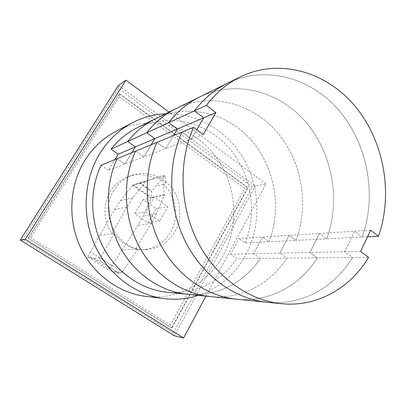 <?xml version="1.0" encoding="UTF-8"?>
<svg xmlns="http://www.w3.org/2000/svg" width="406" height="406" viewBox="0 0 406 406"><rect width="100%" height="100%" fill="white"/><g stroke="black" fill="none" stroke-linecap="round" stroke-linejoin="round"><path stroke-width="0.3" stroke-dasharray="2.03 1.52" d="M319.436 233.46L309.971 252.486L317.37 257.815L352.515 257.485L344.699 251.74L354.57 231.247L289.011 235.373L279.932 253.131L286.956 258.099L317.37 257.815L309.971 252.486L319.436 233.46L326.734 238.824L319.436 233.46M370.627 230.238L354.57 231.247L362.264 237.038L354.57 231.247L344.699 251.74L279.932 253.131L289.011 235.373L238.936 238.525L230.578 254.197L236.947 258.571L260.378 258.348L253.694 253.699L262.403 237.048L269 241.732L245.234 242.925L238.936 238.525M367.526 236.774L362.264 237.038C376.966 195.809 368.003 145.353 340.01 111.655C312.082 78.048 266.026 64.437 227.502 83.215C266.026 64.437 312.082 78.048 340.01 111.655C368.003 145.353 376.966 195.809 362.264 237.038L326.734 238.824C340.913 200.513 332.575 153.534 306.083 122.404C279.648 91.335 236.074 79.18 199.803 96.887C236.074 79.18 279.648 91.335 306.083 122.404C332.575 153.534 340.913 200.513 326.734 238.824L295.944 240.372L289.011 235.373L295.944 240.372C309.605 204.594 301.81 160.644 276.679 131.711C251.603 102.835 210.283 91.878 176.037 108.615C210.283 91.878 251.603 102.835 276.679 131.711C301.81 160.644 309.605 204.594 295.944 240.372L269 241.732C282.165 208.166 274.842 166.881 250.949 139.862C227.106 112.883 187.841 102.931 155.422 118.785C187.841 102.931 227.106 112.883 250.949 139.862C274.842 166.881 282.165 208.166 269 241.732L262.403 237.048L253.694 253.699L230.578 254.197M203.223 134.528L191.383 138.994L181.969 132.072L191.383 138.994L196.778 129.742L191.383 138.994L165.744 148.667L173.524 135.538L165.744 148.667L143.846 156.924L151.189 144.698L143.846 156.924L108.397 170.292L114.994 159.543M156.949 142.333L165.744 148.667L156.949 142.333M236.485 299.197C269.102 302.582 300.186 285.525 317.37 257.815C300.186 285.525 269.102 302.582 236.485 299.197M267.224 302.272C301.861 305.86 334.574 287.336 352.515 257.485C334.574 287.336 301.861 305.86 267.224 302.272M135.599 151.093L143.846 156.924L135.599 151.093M210.115 296.558C240.91 299.76 270.492 283.956 286.956 258.099L279.932 253.131L253.694 253.699L260.378 258.348L286.956 258.099C270.492 283.956 240.91 299.76 210.115 296.558M131.869 152.62L124.916 164.065L117.151 158.66L124.916 164.065L131.869 152.62M101.064 165.257L108.397 170.292M167.206 292.269C194.885 295.152 221.803 281.378 236.947 258.571M245.234 242.925C257.911 211.318 251.015 172.398 228.248 147.053C205.532 121.734 168.135 112.629 137.365 127.697M187.237 294.274C216.398 297.304 244.595 282.586 260.378 258.348C244.595 282.586 216.398 297.304 187.237 294.274M360.584 251.4L344.699 251.74L352.515 257.485L368.577 257.333M244.711 188.369L119.318 96.882L119.339 93.867L28.197 238.195L171.982 327.87L170.388 325.074L244.711 188.369L247.685 187.719L171.692 327.809L28.197 238.195L30.572 237.611L170.388 325.074M119.318 96.882L30.572 237.611M119.582 93.71L119.339 93.867L247.685 187.719L248.025 187.648L119.582 93.71L28.364 238.17M171.982 327.87L248.025 187.648M20.3 240.063L22.731 239.464L173.139 333.042L174.453 335.803L255.232 186.024L252.258 186.679L118.41 88.472L22.731 239.464M173.139 333.042L252.258 186.679M205.943 296.141L265.945 183.938L255.232 186.024L118.43 85.433L118.41 88.472M265.945 183.938L168.992 112.092M115.822 131.407C148.672 114.406 189.348 124.637 212.632 152.554C236.023 180.452 240.662 222.772 223.584 254.714C208.912 282.677 177.752 300.46 145.734 296.355M198.392 295.385C219.509 288.016 235.45 274.304 246.203 254.252C261.21 225.508 260.317 188.724 244.295 160.025C228.192 131.417 197.468 112.553 165.47 113.827M145.561 181.411L132.782 197.808L126.799 207.035L111.889 233.861C103.185 219.773 102.698 205.588 110.427 191.307C115.055 183.903 121.328 178.868 129.245 176.209C138.04 173.524 146.591 174.22 154.904 178.31L132.61 185.329L151.189 198.103L151.687 191.053L164.542 175.803L161.801 176.092L133.056 185.009M132.61 185.329L120.384 200.787L114.472 209.623L99.714 235.252L114.177 233.602C120.12 242.123 128.012 247.295 137.857 249.122L135.381 249.238L151.26 223.513L156.356 213.866L164.496 195.058L163.268 184.157L165.932 183.461L157.508 177.554L161.801 176.092M163.268 184.157C176.158 195.844 179.462 217.088 170.698 232.075C164.237 242.849 154.859 248.721 142.567 249.695L135.381 249.238L122.206 249.863L137.944 225.31L143.029 216.068L151.189 198.103M113.934 190.297C97.744 214.576 118.867 252.222 146.48 249.523C158.913 248.533 168.394 242.58 174.925 231.659C182.34 218.509 181.203 200.848 172.2 188.516C163.212 176.179 147.104 170.424 132.97 175.001C124.962 177.691 118.613 182.791 113.934 190.297M164.562 194.647L151.331 197.626M137.857 249.122L122.262 272.045L119.836 273.294L118.562 272.893L118.618 273.243L109.31 270.477L109.584 268.995L122.206 249.863M114.177 233.602L100.267 257.998L91.589 258.15C96.075 259.561 99.247 260.779 101.109 261.794L118.557 272.893L101.114 261.794C99.851 260.804 99.566 259.541 100.262 258.013L100.267 257.998M109.584 268.995L88.483 255.592L88.259 257.125L91.589 258.15M133.173 184.969L151.326 197.458M139.233 182.999L151.56 191.52M162.415 175.955L163.593 176.783M99.714 235.252L90.508 251.842L111.863 265.463M163.516 175.595L164.542 175.803L165.075 176.783L163.232 177.305M165.075 176.783L165.932 183.461M90.508 251.842L88.483 255.592M157.508 177.554L147.688 180.396M143.039 199.671L134.787 213.683L148.195 222.706L156.3 208.735L143.039 199.671L154.25 197.154L167.957 206.603L159.604 221.118L145.739 211.719L154.25 197.154M156.3 208.735L167.957 206.603M148.195 222.706L159.604 221.118M134.787 213.683L145.739 211.719M163.268 184.162L155.874 186.09M164.496 195.058L151.23 198.021M156.356 213.866L143.029 216.068M151.26 223.513L137.944 225.31M100.262 258.013L122.262 272.045L112.929 271.68M88.28 257.135L109.331 270.487M139.786 182.822L151.687 191.053M126.799 207.035L114.472 209.623M145.206 181.66L132.671 185.258M132.782 197.808L120.384 200.787M146.48 249.523L142.567 249.695M88.259 257.125L109.31 270.477M119.836 273.294L118.618 273.243M132.97 175.001L129.245 176.209"/><path stroke-width="0.61" d="M168.723 122.658L194.479 110.833L203.736 117.796L177.381 129.022L168.723 122.658L177.381 129.022L154.833 138.629L146.708 132.767L168.723 122.658C177.488 111.396 187.846 102.804 199.803 96.887C187.846 102.804 177.488 111.396 168.723 122.658M203.736 117.796L196.778 129.742L203.736 117.796L194.479 110.833L206.37 105.377L215.896 112.614L203.736 117.796M173.524 135.538L177.381 129.022L173.524 135.538M215.896 112.614L203.223 134.528L193.53 127.327L156.949 142.333C142.968 173.083 144.155 212.749 160.355 244.107C176.635 275.446 206.38 296.197 236.485 299.197L167.206 292.269C141.643 289.706 116.821 272.827 103.388 247.569C90.03 222.285 89.224 190.348 101.064 165.257L117.151 158.66C104.667 185.385 105.58 219.544 119.765 246.574C134.031 273.578 160.309 291.579 187.237 294.274C160.309 291.579 134.031 273.578 119.765 246.574C105.58 219.544 104.667 185.385 117.151 158.66L135.599 151.093C122.399 179.691 123.434 216.398 138.563 245.432C153.772 274.441 181.68 293.721 210.115 296.558C181.68 293.721 153.772 274.441 138.563 245.432C123.434 216.398 122.399 179.691 135.599 151.093L156.949 142.333C142.968 173.083 144.155 212.749 160.355 244.107C176.635 275.446 206.38 296.197 236.485 299.197L267.224 302.272C235.262 299.095 203.431 276.623 185.918 242.555C168.49 208.461 167.105 165.318 181.969 132.072C167.105 165.318 168.49 208.461 185.918 242.555C203.431 276.623 235.262 299.095 267.224 302.272L281.373 303.683C316.908 307.362 350.322 288.164 368.577 257.333L360.584 251.4L370.627 230.238L378.493 236.221L367.526 236.774M378.493 236.221C393.404 193.662 384.157 141.623 355.509 106.748C326.921 71.974 279.78 57.672 240.256 76.922L227.502 83.215C214.804 89.498 203.797 98.704 194.479 110.833C203.797 98.704 214.804 89.498 227.502 83.215L176.037 108.615C164.745 114.203 154.965 122.257 146.708 132.767L154.833 138.629L118.273 154.204L111.036 149.144L127.662 141.511L135.32 146.942L131.869 152.62L135.32 146.942L127.662 141.511L146.708 132.767C154.965 122.257 164.745 114.203 176.037 108.615L155.422 118.785C144.729 124.084 135.477 131.656 127.662 141.511C135.477 131.656 144.729 124.084 155.422 118.785L137.365 127.697C127.22 132.721 118.44 139.872 111.036 149.144M151.189 144.698L154.833 138.629L151.189 144.698M114.994 159.543L118.273 154.204M193.53 127.327C178.28 161.725 179.762 206.481 197.747 241.834C215.825 277.171 248.589 300.43 281.373 303.683M240.256 76.922C227.228 83.367 215.936 92.852 206.37 105.377M183.573 337.98L174.453 335.803L20.3 240.063L118.43 85.433L125.946 80.19L25.273 239.357L183.573 337.98L205.943 296.141M168.992 112.092L125.946 80.19M20.3 240.063L25.273 239.357M164.471 298.649L145.734 296.355C118.445 293.036 92.451 273.791 79.906 246.137C67.416 218.469 69.624 184.628 85.087 160.025C93.091 147.5 103.337 137.964 115.822 131.407L132.569 122.683C119.389 129.595 108.575 139.72 100.12 153.052C83.783 179.249 81.494 215.439 94.781 245.031C108.128 274.613 135.685 295.152 164.471 298.649C176.168 300.014 187.476 298.928 198.392 295.385M165.47 113.827C154.006 114.345 143.039 117.298 132.569 122.683"/></g></svg>
